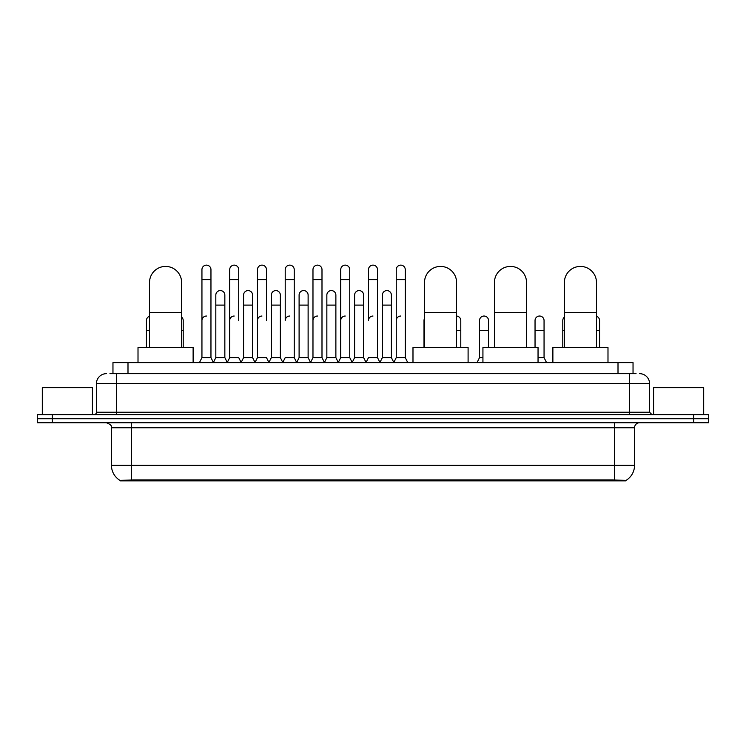 <?xml version="1.0" encoding="UTF-8"?>
<svg xmlns="http://www.w3.org/2000/svg" width="746" height="746" viewBox="0 0 746 746"><rect width="100%" height="100%" fill="white"/><g stroke="black" fill="none" stroke-linecap="round" stroke-linejoin="round"><path stroke-width="1.12" d="M109.951 373.653L116.469 373.653L109.951 373.653L112.963 373.653L112.963 362.631L633.037 362.631L633.037 373.653M626.025 480.872L119.975 480.872L119.975 480.387M111.452 465.345L131.492 465.345L131.492 427.766L111.452 427.766L111.452 465.345A17.54 17.54 0 0 0 120.031 480.415L133.497 479.902L612.503 479.902L625.969 480.415A17.54 17.54 0 0 0 634.548 465.345L634.548 427.766A5.008 5.008 0 0 1 639.555 422.758M708.7 422.758L708.7 418.748L37.3 418.748L37.3 422.758L52.332 422.758L52.332 418.748L37.3 418.748L37.3 414.739L52.332 414.739L52.332 418.748L708.7 418.748L708.7 422.758L52.332 422.758M106.445 373.653A10.024 10.024 0 0 0 96.421 383.668L96.421 412.23A2.508 2.508 0 0 1 93.921 414.739M639.555 373.653A10.024 10.024 0 0 1 649.58 383.668L116.469 383.668L116.469 373.653L636.049 373.653M649.58 383.668L649.58 412.23L652.079 414.739M708.7 414.739L708.7 418.748L708.7 414.739L52.332 414.739M92.411 414.739L92.411 387.678L42.308 387.678L42.308 414.739M703.692 414.739L703.692 387.678L653.589 387.678L653.589 414.739M149.536 347.599L149.536 282.464A16.03 16.03 0 0 1 165.565 266.425A16.03 16.03 0 0 1 181.604 282.464A16.03 16.03 0 0 0 165.565 266.425M181.604 347.599L181.604 282.464M193.121 362.631L193.121 347.599L138.01 347.599L138.01 362.631M424.511 347.599L424.511 282.464A16.03 16.03 0 0 1 440.541 266.425A16.03 16.03 0 0 1 456.571 282.464A16.03 16.03 0 0 0 440.541 266.425M456.571 347.599L456.571 282.464M468.096 362.631L468.096 347.599L412.986 347.599L412.986 362.631M494.449 347.599L494.449 282.464A16.03 16.03 0 0 1 510.488 266.425A16.03 16.03 0 0 1 526.517 282.464A16.03 16.03 0 0 0 510.488 266.425M526.517 347.599L526.517 282.464M538.043 362.631L538.043 347.599L482.932 347.599L482.932 362.631M564.396 347.599L564.396 282.464A16.03 16.03 0 0 1 580.435 266.425A16.03 16.03 0 0 1 596.464 282.464A16.03 16.03 0 0 0 580.435 266.425M596.464 347.599L596.464 282.464M607.99 362.631L607.99 347.599L552.879 347.599L552.879 362.631M199.434 362.631L201.942 357.614L210.959 357.614L213.468 362.631M210.959 357.614L210.959 269.632A4.513 4.513 0 0 0 206.456 265.128A4.513 4.513 0 0 1 206.735 265.138M201.942 357.614L201.942 279.657L210.959 279.657M201.942 279.657L201.942 269.632A4.513 4.513 0 0 1 206.456 265.128M227.194 362.631L229.703 357.614L238.72 357.614L241.228 362.631M238.72 320.538L238.72 269.632A4.513 4.513 0 0 0 234.207 265.128A4.513 4.513 0 0 1 234.496 265.138M229.703 357.614L229.703 279.657L238.72 279.657M229.703 279.657L229.703 269.632A4.513 4.513 0 0 1 234.207 265.128M254.955 362.631L257.463 357.614L266.481 357.614L268.98 362.631M266.481 320.538L266.481 269.632A4.513 4.513 0 0 0 261.967 265.128A4.513 4.513 0 0 1 262.247 265.138M257.463 357.614L257.463 279.657L266.481 279.657M257.463 279.657L257.463 269.632A4.513 4.513 0 0 1 261.967 265.128M282.715 362.631L285.214 357.614L294.232 357.614L296.74 362.631M294.232 357.614L294.232 269.632A4.513 4.513 0 0 0 289.728 265.128A4.513 4.513 0 0 1 290.007 265.138M289.728 316.034A4.513 4.513 0 0 0 285.214 320.538L285.214 279.657L294.232 279.657M285.214 279.657L285.214 269.632A4.513 4.513 0 0 1 289.728 265.128M310.467 362.631L312.975 357.614L321.992 357.614L324.501 362.631M321.992 357.614L321.992 269.632A4.513 4.513 0 0 0 317.488 265.128A4.513 4.513 0 0 1 317.768 265.138M312.975 357.614L312.975 279.657L321.992 279.657M312.975 279.657L312.975 269.632A4.513 4.513 0 0 1 317.488 265.128M338.227 362.631L340.736 357.614L349.753 357.614L352.261 362.631M349.753 357.614L349.753 269.632A4.513 4.513 0 0 0 345.239 265.128A4.513 4.513 0 0 1 345.529 265.138M340.736 357.614L340.736 279.657L349.753 279.657M340.736 279.657L340.736 269.632A4.513 4.513 0 0 1 345.239 265.128M365.988 362.631L368.487 357.614L377.513 357.614L380.012 362.631M377.513 357.614L377.513 269.632A4.513 4.513 0 0 0 373 265.128A4.513 4.513 0 0 1 373.28 265.138M373 316.034A4.513 4.513 0 0 0 368.487 320.538L368.487 279.657L377.513 279.657M368.487 279.657L368.487 269.632A4.513 4.513 0 0 1 373 265.128M393.739 362.631L396.247 357.614L405.264 357.614L407.773 362.631L405.264 357.614L405.264 269.632A4.513 4.513 0 0 0 400.761 265.128A4.513 4.513 0 0 1 401.04 265.138M379.938 362.481L382.372 357.614L391.389 357.614L393.823 362.481L396.247 357.614L396.247 279.657L405.264 279.657M396.247 279.657L396.247 269.632A4.513 4.513 0 0 1 400.761 265.128M213.393 362.481L215.818 357.614L224.844 357.614L227.269 362.481M224.844 357.614L224.844 295.09A4.513 4.513 0 0 0 220.611 290.586A4.513 4.513 0 0 1 224.844 295.09M215.818 357.614L215.818 305.105L224.844 305.105M215.818 305.105L215.818 295.09A4.513 4.513 0 0 1 220.611 290.586M241.154 362.481L243.578 357.614L252.596 357.614L255.029 362.481M252.596 357.614L252.596 295.09A4.513 4.513 0 0 0 248.371 290.586A4.513 4.513 0 0 1 252.596 295.09M243.578 357.614L243.578 305.105L252.596 305.105M243.578 305.105L243.578 295.09A4.513 4.513 0 0 1 248.371 290.586M268.905 362.481L271.339 357.614L280.356 357.614L282.79 362.481M280.356 357.614L280.356 295.09A4.513 4.513 0 0 0 276.132 290.586A4.513 4.513 0 0 1 280.356 295.09M271.339 357.614L271.339 305.105L280.356 305.105M271.339 305.105L271.339 295.09A4.513 4.513 0 0 1 276.132 290.586M296.666 362.481L299.099 357.614L308.117 357.614L310.541 362.481M308.117 357.614L308.117 295.09A4.513 4.513 0 0 0 303.892 290.586A4.513 4.513 0 0 1 308.117 295.09M299.099 357.614L299.099 305.105L308.117 305.105M299.099 305.105L299.099 295.09A4.513 4.513 0 0 1 303.892 290.586M324.426 362.481L326.851 357.614L335.877 357.614L338.302 362.481M335.877 357.614L335.877 295.09A4.513 4.513 0 0 0 331.644 290.586A4.513 4.513 0 0 1 335.877 295.09M326.851 357.614L326.851 305.105L335.877 305.105M326.851 305.105L326.851 295.09A4.513 4.513 0 0 1 331.644 290.586M352.177 362.481L354.611 357.614L363.628 357.614L366.062 362.481M363.628 357.614L363.628 295.09A4.513 4.513 0 0 0 359.404 290.586A4.513 4.513 0 0 1 363.628 295.09M354.611 357.614L354.611 305.105L363.628 305.105M354.611 305.105L354.611 295.09A4.513 4.513 0 0 1 359.404 290.586M391.389 357.614L391.389 295.09A4.513 4.513 0 0 0 387.165 290.586A4.513 4.513 0 0 1 391.389 295.09M382.372 357.614L382.372 305.105L391.389 305.105M382.372 305.105L382.372 295.09A4.513 4.513 0 0 1 387.165 290.586M146.43 347.599L146.43 330.562L149.536 330.562M146.43 330.562L146.43 320.538A4.513 4.513 0 0 1 149.536 316.257M183.208 347.599L183.208 320.538A4.513 4.513 0 0 0 181.604 317.097A4.513 4.513 0 0 1 183.208 320.538M201.942 320.538A4.513 4.513 0 0 1 206.456 316.034M229.703 320.538A4.513 4.513 0 0 1 234.207 316.034M257.463 320.538A4.513 4.513 0 0 1 261.967 316.034M312.975 320.538A4.513 4.513 0 0 1 317.488 316.034M340.736 320.538A4.513 4.513 0 0 1 345.239 316.034M396.247 320.538A4.513 4.513 0 0 1 400.761 316.034M424.008 347.599L424.008 330.562L424.511 330.562M424.008 330.562L424.008 320.538A4.513 4.513 0 0 1 424.511 318.477M460.786 347.599L460.786 320.538A4.513 4.513 0 0 0 456.571 316.043A4.513 4.513 0 0 1 460.786 320.538M477.02 362.631L479.519 357.614L482.932 357.614M488.537 347.599L488.537 320.538A4.513 4.513 0 0 0 484.313 316.043A4.513 4.513 0 0 1 488.537 320.538M479.519 357.614L479.519 330.562L488.537 330.562M479.519 330.562L479.519 320.538A4.513 4.513 0 0 1 484.313 316.043M538.043 357.614L544.058 357.614L546.566 362.631M544.058 357.614L544.058 320.538A4.513 4.513 0 0 0 539.834 316.043A4.513 4.513 0 0 1 544.058 320.538M535.041 347.599L535.041 330.562L544.058 330.562M535.041 330.562L535.041 320.538A4.513 4.513 0 0 1 539.834 316.043M562.792 347.599L562.792 330.562L564.396 330.562M562.792 330.562L562.792 320.538A4.513 4.513 0 0 1 564.396 317.097M599.57 347.599L599.57 320.538A4.513 4.513 0 0 0 596.464 316.257A4.513 4.513 0 0 1 599.57 320.538M612.503 480.872L612.503 479.902M133.497 480.872L133.497 479.902M127.995 373.653L127.995 362.631M618.005 373.653L618.005 362.631M614.508 422.758L614.508 427.766L131.492 427.766L131.492 422.758M634.548 427.766L614.508 427.766L614.508 465.345L634.548 465.345M614.508 480.004L614.508 465.345L131.492 465.345L131.492 480.004M693.668 422.758L693.668 414.739M116.469 414.739L116.469 383.668L96.421 383.668M96.421 412.23L649.58 412.23M629.531 373.653L629.531 414.739M149.536 312.527L181.604 312.527M424.511 312.527L456.571 312.527M494.449 312.527L526.517 312.527M564.396 312.527L596.464 312.527M181.604 330.562L183.208 330.562M456.571 330.562L460.786 330.562M596.464 330.562L599.57 330.562M111.452 427.766C112.161 425.985 110.483 424.315 106.445 422.758"/></g></svg>
